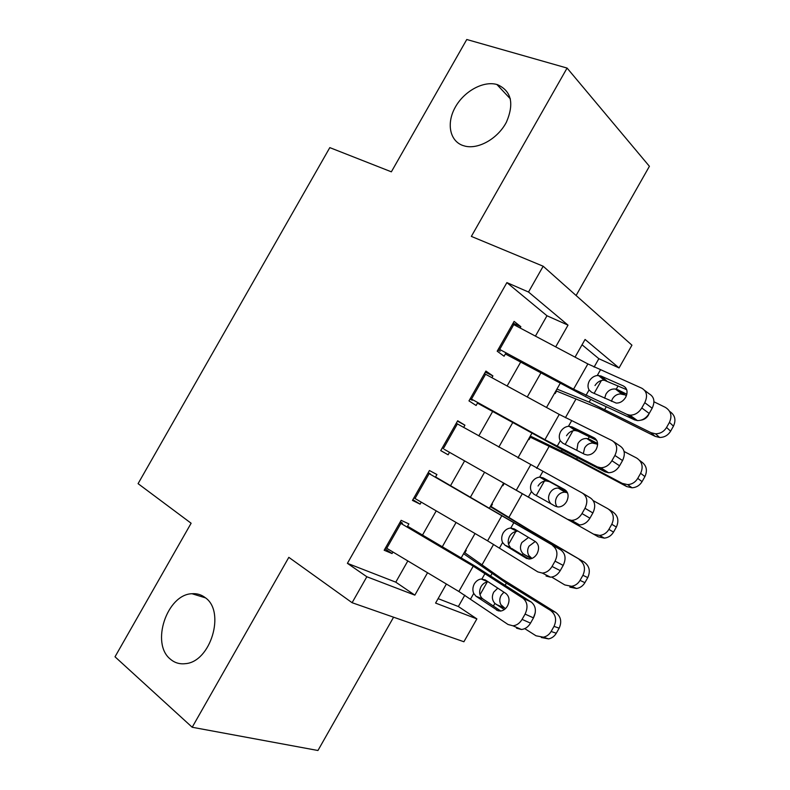 <?xml version="1.0" encoding="UTF-8"?>
<svg xmlns="http://www.w3.org/2000/svg" width="790" height="790" viewBox="0 0 790 790"><rect width="100%" height="100%" fill="white"/><g stroke="black" fill="none" stroke-linecap="round" stroke-linejoin="round"><path stroke-width="1.19" d="M205.361 597.744C225.713 611.618 210.673 662.069 185.324 663.669C179.636 664.321 174.659 662.83 170.393 659.176C150.465 643.583 166.976 594.347 191.98 593.725C196.967 593.33 201.43 594.673 205.361 597.744M497.453 84.658C511.357 90.969 514.359 103.441 506.459 122.075C498.056 138.359 478.849 149.419 465.251 146.19L462.831 145.488C449.619 140.857 446.31 123.052 455.287 107.203C464.066 91.285 483.253 80.629 496.88 84.491L497.453 84.658M438.104 598.632L458.368 606.523L476.874 618.886L463.908 641.757L352.103 602.711L366.837 576.749L414.849 595.137L427.558 572.74M576.098 295.509L649.41 166.305L567.082 68.068L466.772 39.5L391.366 171.825L329.805 147.621L138.082 483.658L191.121 523.237L115.014 656.796L192.197 727.254L317.945 750.5L393.578 617.197M535.423 336.115L546.976 315.763L506.894 282.603L528.52 292.033L543.174 266.23L631.941 345.181L619.054 367.943L585.074 339.453L575.051 357.129M594.08 367.113L598.85 358.69L619.054 367.943M458.368 606.523L464.816 595.156M481.999 564.85L493.592 544.389M508.888 517.411L522.318 493.711M536.696 468.342L549.178 446.33M565.403 417.703L575.999 398.999M407.087 527.068L408.884 523.898L401.152 520.333L384.167 550.235L392.057 553.543L392.926 552.003M435.389 477.229L436.919 474.533L429.424 470.524L412.459 500.406L420.102 504.148L421.238 502.144M463.651 427.43L464.925 425.208L457.687 420.774L440.731 450.616L448.118 454.793L449.52 452.324L575.564 523.898L567.566 519.346L571.575 520.383C575.861 520.166 579.327 517.894 581.993 513.569L584.985 508.286C588.086 501.581 587.237 496.515 582.428 493.098L456.255 423.282M491.903 377.689L492.901 375.922L485.909 371.063L468.974 400.885L476.113 405.487L477.782 402.554M554.629 393.153L555.173 393.548L556.565 391.09M528.48 439.26L529.043 439.625L530.396 437.235M518.003 457.746L518.526 458.18M502.894 485.732L502.312 485.406L502.894 485.732L504.208 483.431M491.103 506.538L492.427 504.188L491.844 503.872M598.85 358.69L582.052 344.786M518.013 457.716L518.586 458.062M465.636 550.077L466.248 550.363L464.875 552.783M506.894 282.603L347.403 563.329L395.78 582.161L407.828 560.93M422.512 535.057L436.228 510.883M450.577 485.603L464.609 460.896M478.789 435.912L492.634 411.511M507.121 385.984L520.64 362.175M520.116 327.988L520.847 326.695L514.112 321.402L497.196 351.195L504.079 356.231L506.015 352.834M352.103 602.711L288.824 557.345L192.197 727.254M347.403 563.329L366.837 576.749M567.082 68.068L471.353 236.398L543.174 266.23M446.39 584.017L435.586 603.076L476.874 618.886M560.14 383.436L546.512 407.462M531.907 433.226L517.944 457.854M609.051 509.471L612.517 511.693C617.948 515.485 619.232 520.61 616.358 527.068L613.504 532.114C611.351 535.669 608.3 537.674 604.34 538.138L598.287 536.825L503.625 483.095L489.504 508M475.027 533.517L461.192 557.908M555.696 346.859L568.02 325.144L528.52 292.033M442.301 546.749L456.077 522.457M470.485 497.058L484.576 472.232M498.816 447.13L512.72 422.62M527.266 396.975L540.844 373.048M546.976 315.763L568.02 325.144M395.78 582.161L414.849 595.137M513.125 323.14L520.847 326.695M485.307 372.12L492.901 375.922M457.469 421.149L464.925 425.208M440.751 450.596L448.118 454.793M412.864 499.695L420.102 504.148M384.957 548.843L392.057 553.543M512.621 324.019L587.869 363.933L641.816 388.226C646.852 391.218 647.84 396.037 644.768 402.683L641.786 407.966L649.212 413.456L652.175 408.223L644.768 402.683M497.828 350.069L500.139 351.195M505.373 353.959L593.557 400.816L634.479 419.826L626.983 414.424L629.916 415.165C634.785 415.194 638.735 412.795 641.786 407.966M498.539 348.815L573.57 389.164L626.983 414.424M626.707 389.697L604.153 380.178C600.39 380.158 597.339 381.955 594.998 385.55M649.212 413.456C646.19 418.246 642.26 420.616 637.412 420.576L634.479 419.826M644.67 390.398L649.192 393.845C654.219 396.837 655.216 401.636 652.175 408.223M597.25 375.507L600.854 375.971L623.409 385.964C627.329 388.325 628.07 392.126 625.64 397.37C623.201 401.231 620.071 403.137 616.22 403.098L591.621 392.265L589.063 389.954C587.572 387.268 587.671 384.266 589.34 380.938C591.325 377.808 593.962 376 597.25 375.507L600.351 370.036M555.943 390.833L598.929 408.331L655.147 436.347L650.98 432.673L655.512 433.809C660.282 433.74 663.965 431.626 666.562 427.449L670.601 431.192C668.024 435.32 664.38 437.413 659.65 437.472L655.147 436.347M556.94 389.075L589.182 402.1L650.98 432.673M653.962 401.784L665.318 407.344C670.947 410.879 672.33 415.886 669.446 422.364L666.562 427.449M604.646 398.229L605.94 394.131C608.231 390.398 611.391 388.69 615.41 389.016L617.74 389.747L626.371 395.829M626.855 394.23L617.74 389.747M649.024 413.772L648.383 415.155C646.684 417.959 644.265 419.618 641.105 420.142M669.644 411.412C674.996 414.987 676.27 419.905 673.455 426.146L670.601 431.192M624.209 394.763L620.239 393.914C616.832 394.2 614.215 395.899 612.378 399.009L611.411 401.34M484.448 373.631L559.251 414.414L612.141 440.632C617.059 443.842 617.977 448.789 614.896 455.455L611.904 460.738L619.577 465.794L622.55 460.56L614.896 455.455M470.001 399.078L472.272 400.273M477.456 403.117L564.998 451.218L605.041 471.837L597.289 466.86L600.785 467.749C605.347 467.65 609.06 465.31 611.904 460.738M470.356 398.456L544.932 439.675L597.289 466.86M596.786 440.465L577.934 431.152L575.081 430.51C571.555 430.619 568.711 432.367 566.539 435.744M619.577 465.794C616.763 470.336 613.07 472.647 608.517 472.726L605.041 471.837M613.949 441.867L619.765 445.827C624.673 449.026 625.601 453.944 622.55 460.56M568.464 426.294L572 426.886L594.06 437.759C597.892 440.287 598.583 444.187 596.144 449.451C593.863 453.104 590.92 454.961 587.296 455.02L584.669 454.349L562.766 443.19L560.268 440.751C558.836 437.986 558.945 434.935 560.624 431.607C562.608 428.476 565.225 426.699 568.464 426.294L571.565 420.823M567.566 519.346L444.375 449.401M566.321 490.906L549.336 481.633L546.009 480.893C542.72 481.11 540.074 482.809 538.069 485.998M581.993 513.569L589.923 518.191L592.885 512.957L584.985 508.286M589.923 518.191C587.276 522.486 583.83 524.728 579.564 524.935L575.564 523.898M583.069 493.483L590.298 497.858C595.097 501.275 595.956 506.301 592.885 512.957M539.649 477.13L543.125 477.841L564.692 489.612C568.435 492.298 569.077 496.288 566.618 501.581C564.485 505.047 561.72 506.854 558.323 506.992L555.291 506.212L533.872 494.165L531.443 491.607C530.06 488.743 530.199 485.653 531.877 482.325C533.862 479.184 536.459 477.456 539.649 477.13L542.76 471.65M428.032 472.993L560.811 549.949C565.492 553.573 566.292 558.718 563.201 565.393L555.044 561.157C558.165 554.432 557.375 549.248 552.694 545.614M435.547 476.953L560.811 549.949M430.412 473.99L428.2 472.687M413.911 497.858L487.578 540.834L537.812 571.891L542.295 573.066C546.305 572.76 549.554 570.548 552.052 566.45L555.044 561.157M504.958 545.189L502.598 542.503C501.255 539.56 501.423 536.42 503.102 533.082C504.998 530.07 507.457 528.382 510.498 528.036L516.956 531.334C513.895 531.64 511.426 533.299 509.56 536.301C507.506 540.696 507.802 544.429 510.449 547.49L504.958 545.189L526.782 558.579M552.052 566.45L560.238 570.637L563.201 565.393M560.238 570.637C557.76 574.705 554.521 576.888 550.531 577.184L546.058 576.009M528.806 559.014L511.525 548.349M510.498 528.036L514.211 528.856L535.294 541.505C538.948 544.369 539.531 548.448 537.062 553.76C535.057 557.049 532.46 558.797 529.28 559.024L525.883 558.125M399.779 522.743L473.23 566.163L522.921 598.178L531.295 602.089C535.857 605.92 536.588 611.183 533.487 617.889L525.083 614.097C528.214 607.332 527.493 602.029 522.921 598.178M407.561 526.229L475.847 566.568L531.295 602.089M402.475 523.187L400.313 521.805M385.639 547.638L458.862 591.493L508.029 624.485L512.947 625.808C516.69 625.413 519.731 623.27 522.081 619.39L525.083 614.097M476.015 596.262L473.724 593.458C472.43 590.426 472.627 587.237 474.296 583.899C476.064 581.055 478.365 579.416 481.199 579.001L487.914 581.815C485.06 582.21 482.759 583.82 481.021 586.644C478.967 591.048 479.234 594.85 481.801 598.03L482.858 598.938L476.015 596.262L498.362 610.937M522.081 619.39L530.515 623.142L533.487 617.889M530.515 623.142C528.184 626.993 525.162 629.117 521.43 629.492L516.522 628.168M500.781 611.045L482.858 598.938M481.199 579.001L485.277 579.909L505.867 593.458C509.422 596.48 509.965 600.667 507.476 605.989C505.59 609.11 503.161 610.818 500.179 611.105L496.446 610.087M529.794 436.949L571.318 457.055L626.727 486.561L622.283 483.381L627.645 484.625C632.01 484.329 635.377 482.246 637.747 478.385L642.063 481.633C639.712 485.455 636.375 487.509 632.049 487.795L626.727 486.561M530.297 436.06L561.423 451.08L622.283 483.381M624.09 451.495L636.631 458.022C642.191 461.706 643.524 466.791 640.631 473.289L637.747 478.385M576.819 450.349L577.944 443.546C580.087 440.02 583.04 438.341 586.812 438.499L589.636 439.359L597.605 444.612M597.596 443.516L589.636 439.359M620.456 464.253L618.58 467.334M639.683 460.442L640.947 461.449C646.457 465.103 647.78 470.149 644.917 476.587L642.063 481.633M596.341 443.95L592.421 443.032C589.054 443.249 586.447 444.908 584.61 448.019L583.336 453.667M503.625 483.085L593.557 534.139L599.659 535.452C603.649 534.978 606.73 532.954 608.902 529.369L613.504 532.114M593.27 500.663L607.925 508.75C613.405 512.582 614.689 517.746 611.786 524.264L608.902 529.369M550.956 503.773C548.161 500.682 547.816 497.098 549.919 493C551.924 489.672 554.689 488.023 558.214 488.042L561.512 489.01L567.388 492.545M567.2 492.17L561.512 489.01M591.868 514.764L590.397 517.361M567.467 492.733L564.574 492.18C561.246 492.338 558.658 493.967 556.832 497.068C555.113 500.218 555.054 503.26 556.644 506.183L557.128 506.884M551.706 577.075L564.811 584.936L571.565 586.299C575.209 585.696 578.033 583.731 580.028 580.393L584.906 582.655C582.931 585.953 580.137 587.898 576.522 588.501L569.817 587.138M490.284 506.617L534.524 533.438L584.057 561.976C589.419 565.917 590.653 571.121 587.77 577.599L584.906 582.655M490.531 506.193L529.863 530.228L584.057 561.976M531.176 558.718L523.059 553.681C520.096 550.492 519.702 546.769 521.864 542.513L528.105 537.773M587.77 577.599L582.911 575.288L580.028 580.393M582.911 575.288C585.834 568.751 584.59 563.497 579.188 559.527M563.25 565.314L561.779 567.921M535.264 541.486L529.014 546.167C527.295 549.327 527.207 552.408 528.767 555.4L531.937 558.451M524.748 628.633L536.025 635.792L543.362 637.194C546.69 636.483 549.277 634.577 551.124 631.477L556.288 633.234C554.462 636.315 551.904 638.202 548.596 638.893L541.318 637.5M463.582 553.711L506.36 583.148L550.423 610.354L555.567 612.319C560.861 616.398 562.055 621.681 559.152 628.178L556.288 633.234M464.322 552.398L502.193 579.07L555.567 612.319M504.326 609.564L494.886 603.412C491.973 600.124 491.607 596.341 493.79 592.065L497.789 588.135M559.152 628.178L554.017 626.361L551.124 631.477M554.017 626.361C556.94 619.804 555.745 614.472 550.423 610.354M535.264 612.773L533.132 618.521M503.921 592.174L501.176 595.314C499.448 598.484 499.349 601.595 500.87 604.656L505.383 608.685M585.963 395.425L589.063 389.954M573.57 389.164L587.869 363.933M499.675 349.427L513.757 324.611M625.522 387.544L623.409 385.964M600.854 375.971L606.513 380.721M618.116 385.875L616.24 389.184M602.977 377.748L602.424 378.736M601.417 380.494L594.11 393.4M590.683 399.454L589.182 402.1M606.305 406.732L604.804 409.368M673.455 426.146L669.446 422.364M557.167 446.232L560.268 440.751M544.932 439.675L559.251 414.414M471.482 399.069L485.583 374.243M595.374 438.638L594.06 437.759M572 426.886L577.934 431.152M528.342 497.088L531.443 491.607M516.275 490.235L530.604 464.945M443.259 448.769L457.371 423.914M543.125 477.841L549.336 481.633M510.814 528.016L513.915 522.536M499.487 547.993L502.598 542.503M487.578 540.834L501.926 515.524M415.017 498.51L429.138 473.635M481.94 578.952L485.05 573.461M470.613 598.948L473.724 593.458M458.862 591.493L473.23 566.163M386.745 548.3L400.885 523.395M589.291 436.761L588.155 438.766M574.231 428.486L573.659 429.493M572.928 430.777L565.196 444.424M562.174 449.757L561.423 451.08M577.46 457.637L576.71 458.96M644.917 476.587L640.631 473.289M598.287 536.825L593.557 534.139M560.436 487.697L560.051 488.388M545.446 479.263L544.912 480.221M544.399 481.11L536.252 495.498M616.358 527.068L611.786 524.264M534.524 533.438L534.159 534.089M519.731 524.649L519.366 525.291M516.551 530.258L516.176 530.929M515.85 531.492L508.592 544.3M523.059 553.681L522.308 555.005M531.601 558.254L524.343 554.629M506.36 583.148L505.245 585.114M491.913 573.747L490.788 575.712M487.272 581.924L480.014 594.742M494.886 603.412L493.385 606.049M503.655 607.599L496.15 604.399M496.88 84.491L510.399 98.908M191.98 593.725L205.519 597.872M598.484 375.447L604.153 380.178M637.412 420.576L629.916 415.165M615.41 389.016L621.878 394.022M655.512 433.809L659.65 437.472M569.146 426.254L575.081 430.51M608.517 472.726L600.785 467.749M539.817 477.121L546.009 480.893M579.564 524.935L571.575 520.383M550.531 577.184L542.295 573.066M521.43 629.492L512.947 625.808M586.812 438.499L593.517 443.081M627.645 484.625L632.049 487.795M558.214 488.042L565.156 492.21M599.659 535.452L604.34 538.138M571.565 586.299L576.522 588.501M543.362 637.194L548.596 638.893"/></g></svg>
